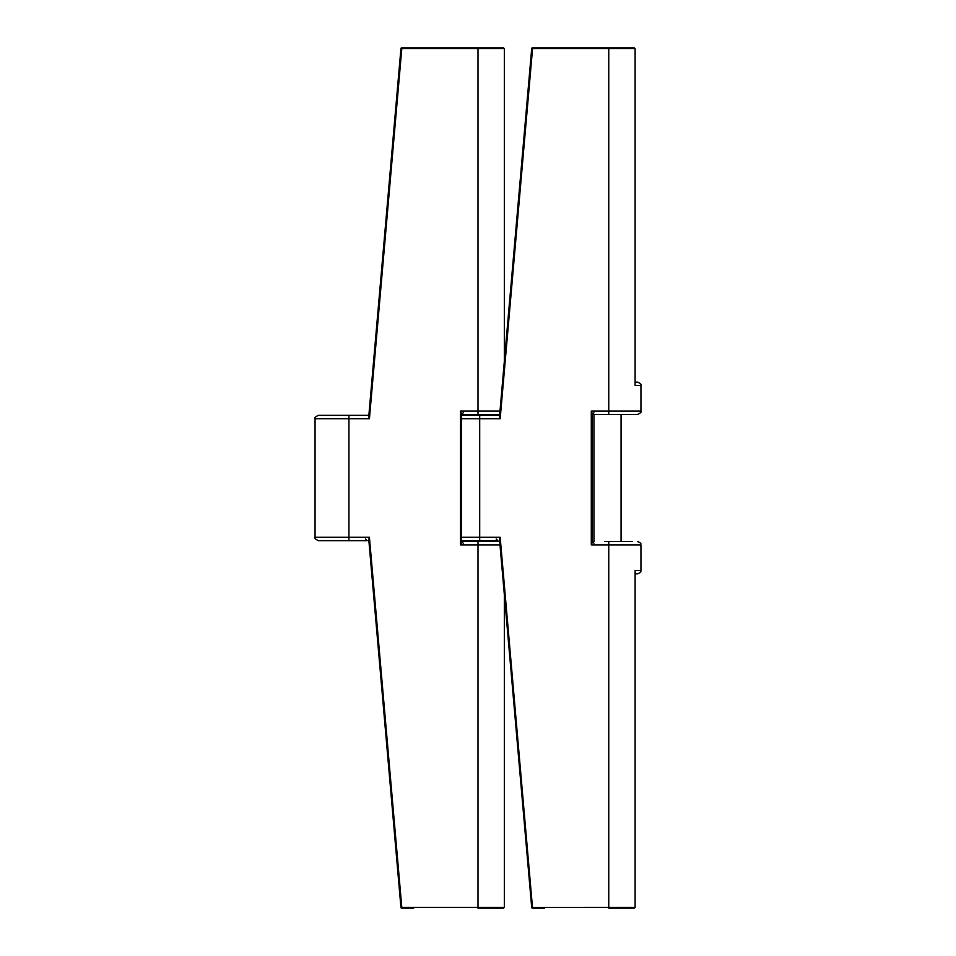 <?xml version="1.0" encoding="UTF-8"?>
<svg xmlns="http://www.w3.org/2000/svg" width="956" height="956" viewBox="0 0 956 956"><rect width="100%" height="100%" fill="white"/><g stroke="black" fill="none" stroke-linecap="round" stroke-linejoin="round"><path stroke-width="1.43" d="M492.985 541.514L490.309 541.514L490.309 540.666L461.401 540.666L463.218 540.666L463.218 541.514L461.401 541.514L461.401 413.339L461.401 542.661L461.401 541.514L499.689 541.514M490.309 415.334L490.309 414.486M491.372 541.514L482.254 541.514M358.715 540.666L318.456 540.666L367.116 540.666L365.419 538.969M330.764 540.666L350.637 540.666M504.362 361.129L504.362 48.648L503.418 47.8L413.625 47.8M478 541.514L478 907.352L504.362 907.352L504.362 594.871M499.689 414.486L461.401 414.486M473.746 541.514L463.218 541.514M369.422 418.716L368.765 416.481L400.946 48.577L401.795 48.648L369.422 418.716L315.062 418.716C314.201 417.892 315.337 416.768 318.456 415.334L368.861 415.334M504.362 48.648L401.795 48.648L401.795 47.8A0.848 0.848 0 0 0 400.946 48.577A0.848 0.848 0 0 1 401.795 47.8L478 47.8L478 411.104L499.988 411.104M412.92 47.8L405.093 47.8M413.625 908.2L401.795 908.2A0.848 0.848 0 0 1 400.946 907.423L368.765 539.519L369.422 537.284L401.795 907.352L400.946 907.423A0.848 0.848 0 0 0 401.795 908.2L401.795 907.352L478 907.352L478 908.2L503.418 908.2L504.362 907.352M405.189 908.2L412.956 908.2M461.401 542.661L460.553 544.896L460.553 411.104L461.401 413.339M623.742 541.514L613.011 541.514M622.117 414.486L622.762 414.486M604.503 541.514L632.334 541.514M461.521 540.666L497.873 540.666L496.176 538.969M635.119 48.648L608.757 48.648L608.757 411.104L640.938 411.104L640.938 385.519L635.119 385.519L635.119 48.648L634.175 47.8L544.382 47.8M608.757 541.514L608.757 907.352L635.119 907.352L635.119 570.481L640.938 570.481C639.97 571.533 642.874 571.592 637.544 573.863L635.119 573.863M592.146 413.339L592.146 542.661L591.298 544.896L591.298 411.104L592.146 413.339M640.938 411.104C641.894 411.785 640.759 412.908 637.544 414.486L592.146 414.486M623.742 414.486L632.334 414.486M635.119 382.137L637.544 382.137C640.4 383.284 641.524 384.408 640.938 385.519M461.401 415.334L499.618 415.334L531.703 48.577L532.552 48.648L500.167 418.716L499.522 416.481L531.703 48.577A0.848 0.848 0 0 1 532.552 47.8L608.757 47.8L608.757 48.648L532.552 48.648L532.552 47.8A0.848 0.848 0 0 0 531.703 48.577M543.677 47.8L535.85 47.8M544.382 908.2L532.552 908.2A0.848 0.848 0 0 1 531.703 907.423L499.618 540.666M635.119 907.352L634.175 908.2L608.757 908.2L608.757 907.352L531.703 907.423A0.848 0.848 0 0 0 532.552 908.2A0.848 0.848 0 0 1 531.703 907.423A0.848 0.848 0 0 0 532.552 908.2L500.167 537.284L499.522 539.519M535.946 908.2L543.713 908.2M621.065 541.514L621.065 414.486M315.062 418.716L315.062 537.284L348.94 537.284L348.94 540.666M499.988 544.896L460.553 544.896M348.94 415.334L348.94 537.284L369.422 537.284M460.553 411.104L478 411.104L478 414.486M461.401 537.284L479.697 537.284L479.697 540.666M637.544 541.514C642.874 543.785 639.97 543.845 640.938 544.896L591.298 544.896M500.167 418.716L461.401 418.716M479.697 415.334L479.697 537.284L500.167 537.284M591.298 411.104L608.757 411.104L608.757 414.486M463.218 415.334L463.218 414.486M315.062 537.284C314.201 538.109 315.337 539.232 318.456 540.666M463.218 412.789L461.521 414.486M463.218 543.211L461.521 541.514M640.938 544.896L640.938 570.481M593.963 412.789L592.278 414.486M593.963 543.211L592.278 541.514M593.963 541.514L593.963 414.486"/></g></svg>
